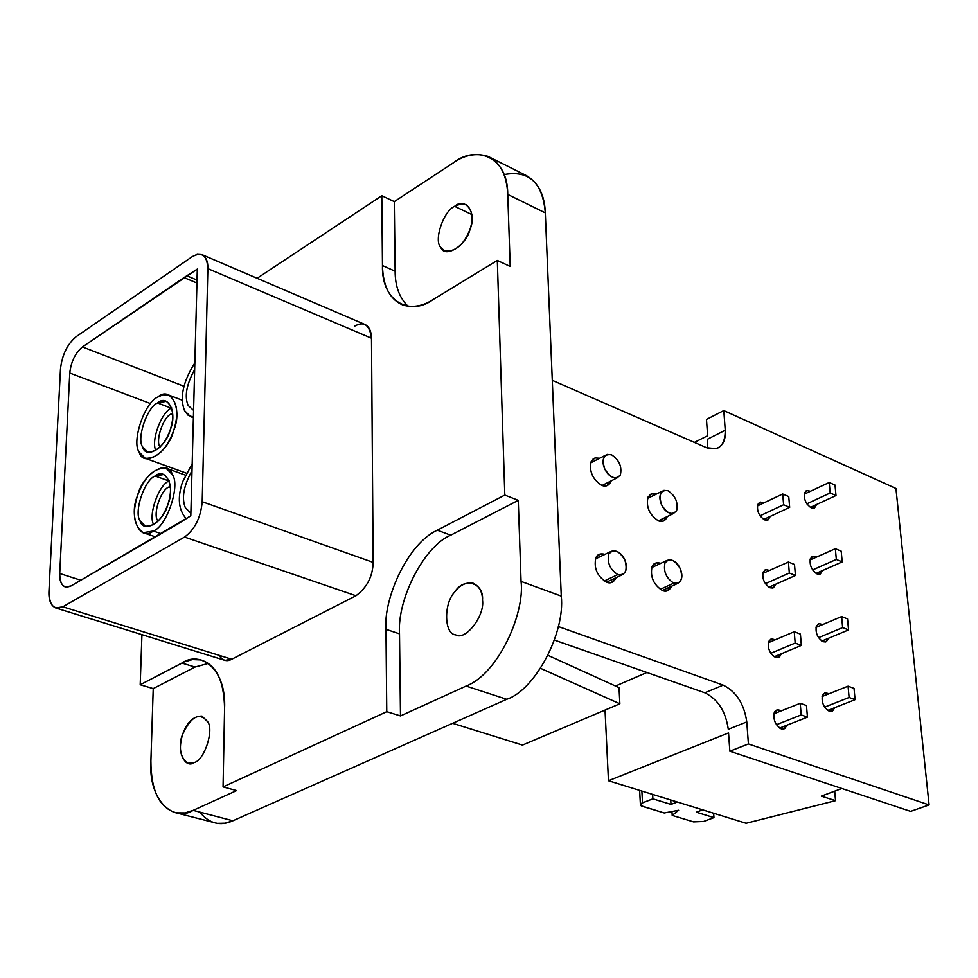<?xml version="1.0" encoding="UTF-8"?>
<svg xmlns="http://www.w3.org/2000/svg" width="978" height="978" viewBox="0 0 978 978"><rect width="100%" height="100%" fill="white"/><g stroke="black" fill="none" stroke-linecap="round" stroke-linejoin="round"><path stroke-width="1.47" d="M660.871 563.291C656.458 562.081 653.536 563.157 652.081 566.531C653.536 563.157 656.458 562.081 660.871 563.291L656.152 562.888L652.081 566.531C649.979 576.641 653.426 584.661 662.461 590.553L667.008 590.92L671.519 586.25C669.38 590.712 666.36 592.155 662.461 590.553C653.426 584.661 649.979 576.641 652.081 566.531C649.979 576.641 653.426 584.661 662.461 590.553C666.36 592.155 669.38 590.712 671.519 586.25M667.338 516.494C665.272 521.042 662.24 522.46 658.255 520.748L663.011 521.176L667.338 516.494C665.272 521.042 662.24 522.46 658.255 520.748C649.331 514.746 645.92 506.861 648.023 497.081C645.92 506.861 649.331 514.746 658.255 520.748C649.331 514.746 645.92 506.861 648.023 497.081L651.128 493.951L656.385 494.061L651.788 493.719L648.023 497.081L651.128 493.951L656.385 494.061M616.079 577.68C613.805 582.375 610.614 583.878 606.482 582.216L611.323 582.582L616.079 577.68C613.805 582.375 610.614 583.878 606.482 582.216C597.106 576.164 593.573 567.986 595.908 557.668C593.573 567.986 597.106 576.164 606.482 582.216C597.106 576.164 593.573 567.986 595.908 557.668C597.436 554.281 600.468 553.181 604.979 554.343L600.113 554L595.908 557.668C597.436 554.281 600.468 553.181 604.979 554.343M599.722 458.23L595.064 457.961L591.25 461.249L595.064 457.961L599.722 458.23L595.04 457.973L591.25 461.249C588.939 471.09 592.399 479.11 601.629 485.308L606.763 485.76L611.238 480.846C609.086 485.65 605.883 487.142 601.629 485.308C592.399 479.11 588.939 471.09 591.25 461.249C588.939 471.09 592.399 479.11 601.629 485.308C605.883 487.142 609.086 485.65 611.238 480.846M646.91 672.485L615.529 686.018M552.289 380.332L706.532 447.704L552.289 380.332L706.532 447.704L716.361 448.743C722.95 445.956 725.908 439.794 725.248 430.259C725.138 445.577 718.891 451.384 706.532 447.704C718.891 451.384 725.138 445.577 725.248 430.259L707.852 439.024L707.118 447.948L707.852 439.024L725.248 430.259L723.793 410.589L895.934 488.474L929.1 804.931L910.64 811.385L929.1 804.931L748.414 743.952L729.845 751.226L910.64 811.385L729.845 751.226L748.414 743.952L929.1 804.931L895.934 488.474L723.793 410.589L725.248 430.259L723.793 410.589L706.471 419.428L723.793 410.589L895.934 488.474L929.1 804.931L910.64 811.385L729.845 751.226L728.549 732.925L608.463 780.75L605.027 710.077L608.463 780.75L746.116 823.28L608.463 780.75L728.549 732.925L729.845 751.226L728.549 732.925L608.463 780.75L746.116 823.28L835.542 800.664L746.116 823.28L835.542 800.664L834.699 791.165L835.542 800.664L821.312 796.129L835.542 800.664L834.699 791.165M558.304 626.543L723.182 685.126C736.263 691.593 744.136 703.842 746.789 721.898L748.414 743.952L746.789 721.898C744.136 703.842 736.263 691.593 723.182 685.126L704.796 692.766L723.182 685.126C736.263 691.593 744.136 703.842 746.789 721.898L728.292 729.282L746.789 721.898L748.414 743.952L929.1 804.931M554.416 640.089L704.796 692.766C717.876 699.16 725.7 711.324 728.292 729.282C725.7 711.324 717.876 699.16 704.796 692.766L554.416 640.089L704.796 692.766L723.182 685.126M787.021 725.163L784.662 728.696L781.226 728.855C775.407 725.15 773.072 719.771 774.246 712.717C775.383 709.759 777.718 709.148 781.251 710.859L777.168 709.906L774.246 712.717C773.072 719.771 775.407 725.15 781.226 728.855L783.745 729.038L787.021 725.163L784.662 728.696L781.226 728.855C775.407 725.15 773.072 719.771 774.246 712.717C775.383 709.759 777.718 709.148 781.251 710.859M834.735 707.656L832.51 711.067L829.234 711.202C823.635 707.559 821.361 702.314 822.4 695.468L824.845 692.852L829.087 693.72L825.163 692.754L822.4 695.468C821.361 702.314 823.635 707.559 829.234 711.202L831.655 711.397L834.735 707.656L832.51 711.067L829.234 711.202C823.635 707.559 821.361 702.314 822.4 695.468L824.845 692.852L829.087 693.72M781.312 653.793L779.442 657.045L775.53 657.412C769.759 653.634 767.461 648.341 768.622 641.507L771.08 638.989L775.309 639.759L771.361 638.903L768.622 641.507C767.461 648.341 769.759 653.634 775.53 657.412L778.182 657.632L781.312 653.793L779.442 657.045L775.53 657.412C769.759 653.634 767.461 648.341 768.622 641.507L771.08 638.989L775.309 639.759M828.562 638.255L826.373 641.666L823.073 641.715C817.535 638.011 815.285 632.839 816.324 626.201L819.161 623.634L822.706 624.563L818.904 623.695L816.324 626.201C815.285 632.839 817.535 638.011 823.073 641.715L825.628 641.947L828.562 638.255L826.373 641.666L823.073 641.715C817.535 638.011 815.285 632.839 816.324 626.201L819.161 623.634L822.706 624.563M822.535 570.541L820.395 573.952L817.058 573.939C811.569 570.162 809.356 565.064 810.395 558.646L813.097 556.25L816.508 557.093L812.816 556.311L810.395 558.646C809.356 565.064 811.569 570.162 817.058 573.939L819.735 574.208L822.535 570.541L820.395 573.952L817.058 573.939C811.569 570.162 809.356 565.064 810.395 558.646L813.097 556.25L816.508 557.093M775.737 584.221L773.451 587.754L769.967 587.766C764.258 583.927 761.984 578.695 763.146 572.093L765.994 569.612L769.539 570.443L765.701 569.685L763.146 572.093C761.984 578.695 764.258 583.927 769.967 587.766L772.754 588.022L775.737 584.221L773.451 587.754L769.967 587.766C764.258 583.927 761.984 578.695 763.146 572.093L765.994 569.612L769.539 570.443M770.285 516.384L768.06 519.917L764.539 519.856C758.891 515.944 756.654 510.785 757.816 504.391L760.529 502.093L763.916 502.863L760.199 502.166L757.816 504.391C756.654 510.785 758.891 515.944 764.539 519.856L767.449 520.149L770.285 516.384L768.06 519.917L764.539 519.856C758.891 515.944 756.654 510.785 757.816 504.391L760.529 502.093L763.916 502.863M816.654 504.477L814.552 507.888L811.19 507.802C805.762 503.963 803.574 498.939 804.613 492.716L807.192 490.479L810.456 491.274L806.874 490.553L804.613 492.716C803.574 498.939 805.762 503.963 811.19 507.802L813.977 508.108L816.654 504.477L814.552 507.888L811.19 507.802C805.762 503.963 803.574 498.939 804.613 492.716L807.192 490.479L810.456 491.274M366.212 325.173L370.112 330.283L371.493 338.217L207.862 268.657L202.201 501.726L207.862 268.657C207.116 255.417 201.896 251.419 192.214 256.664L76.101 336.725C67.299 344.17 62.091 354.88 60.489 368.877L48.949 591.164C49.145 605.211 53.766 610.419 62.812 606.8L184.536 537.044C194.818 529.514 200.698 517.741 202.201 501.726C200.698 517.741 194.818 529.514 184.536 537.044L62.812 606.8L55.795 607.998C50.807 605.675 48.533 600.064 48.949 591.164L60.489 368.877C62.091 354.88 67.299 344.17 76.101 336.725L192.214 256.664L197.201 254.341L201.981 254.659C206.101 256.945 208.057 261.603 207.862 268.657L371.493 338.217L373.144 562.374C372.777 576.372 367.056 587.497 355.968 595.761L231.737 659.245C226.859 661.959 222.617 660.639 218.986 655.284C222.617 660.639 226.859 661.959 231.737 659.245L62.812 606.8L231.737 659.245L355.968 595.761L184.536 537.044L355.968 595.761C367.056 587.497 372.777 576.372 373.144 562.374L202.201 501.726L373.144 562.374L371.493 338.217C371.285 330.747 368.902 326.09 364.354 324.268M190.808 515.797L71.003 585.956C63.668 588.952 59.902 584.807 59.719 573.511L69.768 373.021C71.052 361.652 75.282 352.96 82.458 346.945L197.311 269.084L190.808 515.797L176.871 524.526L190.808 515.797L197.311 269.084L190.808 515.797M197.018 280.075L187.226 275.967L197.018 280.075L187.226 275.967L197.311 269.084L183.998 277.593L196.945 283.021L183.998 277.593L82.458 346.945C75.282 352.96 71.052 361.652 69.768 373.021L59.719 573.511C59.401 580.59 61.223 585.076 65.208 586.959L71.003 585.956L176.871 524.526L71.003 585.956C63.668 588.952 59.902 584.807 59.719 573.511L80.819 580.26L59.719 573.511L69.768 373.021L150.575 403.596M540.589 668.353L619.856 703.781L522.472 745.089L619.856 703.781L540.589 668.353L619.856 703.781L619.025 687.607L548.022 655.37L619.025 687.607L619.856 703.781L619.025 687.607L548.022 655.37M452.606 723.292L522.472 745.089L452.606 723.292L522.472 745.089L619.856 703.781M545.308 212.886L507.741 194.426L510.21 266.481L497.313 260.441L432.851 299.72C411.066 315.992 381.237 302.581 382.471 265.551L395.136 271.236L382.471 265.551L381.799 195.722L257.128 278.29L381.799 195.722L394.293 201.615L395.136 271.236C395.136 286.285 399.452 297.972 408.095 306.31C399.452 297.972 395.136 286.285 395.136 271.236L394.293 201.615L453.56 162.69C475.039 145.38 507.875 155.429 507.741 194.426L510.21 266.481L497.313 260.441L504.807 495.064L518.267 500.345L521.054 581.409L561.274 596.128L545.308 212.886C542.704 182.69 528.964 169.915 504.049 174.585C528.964 169.915 542.704 182.69 545.308 212.886L561.274 596.128C565.357 632.986 534.905 690.236 506.726 699.282L232.911 820.774C220.233 826.508 209.17 823.61 199.732 812.082C209.17 823.61 220.233 826.508 232.911 820.774L193.179 810.371L184.928 812.938L176.382 812.865C159.487 808.121 150.991 790.823 150.893 760.97L153.228 688.585L140.196 684.747L141.932 634.661L140.196 684.747L184.426 661.849L192.446 659.563L200.722 659.905C216.162 664.551 224.121 680.822 224.573 708.72L223.057 786.923L236.59 790.591L193.179 810.371L232.911 820.774L506.726 699.282L466.078 686.055L400.491 715.92L386.762 711.678L223.057 786.923L236.59 790.591L193.179 810.371C173.558 822.474 148.228 800.579 150.893 760.97L153.228 688.585L194.989 667.045L208.485 663.377L194.989 667.045L181.884 663.06L194.989 667.045L153.228 688.585L140.196 684.747L181.884 663.06C200.282 650.26 226.578 668.487 224.573 708.72L223.057 786.923L386.762 711.678L385.968 629.319C383.339 599.367 407.19 543.829 437.3 530.186L504.807 495.064L518.267 500.345L521.054 581.409C525.027 613.133 498.328 673.903 466.078 686.055L506.726 699.282C534.905 690.236 565.357 632.986 561.274 596.128L521.054 581.409L561.274 596.128L545.308 212.886L507.741 194.426L510.21 266.481L497.313 260.441L504.807 495.064L518.267 500.345L521.054 581.409C525.027 613.133 498.328 673.903 466.078 686.055L400.491 715.92L399.501 633.854C396.995 598.952 424.354 545.92 450.711 535.186L518.267 500.345L450.711 535.186L437.3 530.186L450.711 535.186C424.354 545.92 396.995 598.952 399.501 633.854L385.968 629.319L399.501 633.854L400.491 715.92L386.762 711.678L385.968 629.319C383.339 599.367 407.19 543.829 437.3 530.186L504.807 495.064L497.313 260.441L432.851 299.72C423.095 306.016 413.193 307.825 403.144 305.16C389.867 299.623 382.973 286.42 382.471 265.551L381.799 195.722L394.293 201.615L453.56 162.69C464.55 154.964 475.87 152.825 487.521 156.248C500.015 161.945 506.751 174.671 507.741 194.426L545.308 212.886C544.673 195.135 538.413 182.739 526.555 175.685L489.587 157.177M403.498 305.283L406.518 304.867M454.611 206.297L461.066 203.803L465.931 204.549C472.374 209.757 473.743 217.984 470.051 229.207C463.853 244.867 455.369 252.092 444.623 250.881L440.858 247.532C433.45 240.832 443.389 211.052 454.611 206.297L471.861 214.561L454.611 206.297C443.389 211.052 433.45 240.832 440.858 247.532C445.014 258.754 466.347 245.539 470.051 229.207C477.105 213.216 465.711 196.664 454.611 206.297C465.711 196.664 477.105 213.216 470.051 229.207C466.347 245.539 445.014 258.754 440.858 247.532C433.45 240.832 443.389 211.052 454.611 206.297M482.496 600.113C485.039 615.822 465.332 641.189 455.675 634.856L455.467 634.783C443.975 634.001 443.621 603.255 454.721 592.032C459.929 584.917 466.164 582.02 473.413 583.328C479.428 586.482 482.46 592.081 482.496 600.113C484.061 582.436 463.78 576.824 454.721 592.032C443.486 603.389 444.073 634.367 455.675 634.856C465.332 641.189 485.039 615.822 482.496 600.113C485.039 615.822 465.332 641.189 455.675 634.856C444.073 634.367 443.486 603.389 454.721 592.032C463.78 576.824 484.061 582.436 482.496 600.113M194.353 762.485L188.143 763.268C180.258 758.146 178.412 748.525 182.617 734.405C186.932 722.18 193.387 716.079 201.969 716.079L207.911 722.021C214.048 730.786 204.121 760.444 194.353 762.485C204.121 760.444 214.048 730.786 207.911 722.021C199.744 711.788 191.321 715.92 182.617 734.405C176.052 749.185 184.463 769.698 194.353 762.485C184.463 769.698 176.052 749.185 182.617 734.405C191.321 715.92 199.744 711.788 207.911 722.021C214.048 730.786 204.121 760.444 194.353 762.485M175.013 812.559L217.189 823.354L225.099 823.195L232.911 820.774L506.726 699.282L466.078 686.055L400.491 715.92L386.762 711.678L223.057 786.923L236.59 790.591L193.179 810.371C173.558 822.474 148.228 800.579 150.893 760.97L153.228 688.585L140.196 684.747L141.932 634.661M183.815 386.188L82.458 346.945C75.282 352.96 71.052 361.652 69.768 373.021M224.964 660.346L231.737 659.245L355.968 595.761C367.056 587.497 372.777 576.372 373.144 562.374L371.493 338.217C369.623 324.94 364.073 320.894 354.843 326.065M171.712 407.887L171.272 408.156C161.663 411.909 150.673 440.772 155.857 450.516C150.673 440.772 161.663 411.909 171.272 408.156L157.556 402.948L166.297 401.322C173.277 406.677 174.597 416.188 170.233 429.855C164.671 444.819 157.116 452.178 147.544 451.958L142.678 447.007C136.358 438.829 147.103 407.031 157.556 402.948L171.272 408.156C161.663 411.909 150.673 440.772 155.857 450.516M172.69 413.181L171.101 414.024C163.228 417.031 155.184 440.858 159.976 446.97L159.976 446.97C155.184 440.858 163.228 417.031 171.101 414.024L172.69 413.181L171.101 414.024L172.764 414.66L171.101 414.024C163.228 417.031 155.184 440.858 159.976 446.97L160.062 447.142M169.194 480.907L169.047 480.993C158.913 484.575 147.886 515.186 153.693 524.721C147.886 515.186 158.913 484.575 169.047 480.993L155.123 476.017L163.583 474.55C170.991 480.051 172.446 489.954 167.959 504.245C162.531 519.025 155.001 526.347 145.38 526.201L140.037 520.748C133.644 512.056 144.548 479.782 155.123 476.017L169.047 480.993C158.913 484.575 147.886 515.186 153.693 524.721M170.368 486.262L168.864 487.032C160.893 489.795 152.739 513.988 157.592 520.479L157.996 521.274L157.592 520.479C152.739 513.988 160.893 489.795 168.864 487.032L170.368 486.262L168.864 487.032L170.478 487.606L168.864 487.032C160.893 489.795 152.739 513.988 157.592 520.479L157.996 521.274M161.126 533.67L153.302 530.993C166.737 526.641 180.698 485.161 172.324 474.562L165.942 468.132C153.839 467.851 144.389 476.971 137.592 495.491C131.932 513.413 133.79 525.822 143.191 532.692L153.302 530.993L161.126 533.67M192.177 463.816L182.531 481.983C177.299 497.68 178.485 509.868 186.089 518.536C178.485 509.868 177.299 497.68 182.531 481.983L192.177 463.816L182.531 481.983C177.299 497.68 178.485 509.868 186.089 518.536M617.827 574.624C609.93 569.489 606.947 562.57 608.878 553.866C613.854 548.487 619.184 550.553 624.881 560.039C627.803 570.553 625.455 575.406 617.827 574.624L621.91 574.942C626.654 572.13 627.644 567.167 624.881 560.039C621.971 553.682 617.815 550.59 612.424 550.773L608.878 553.866C606.947 562.57 609.93 569.489 617.827 574.624L604.172 581.042L617.827 574.624C625.455 575.406 627.803 570.553 624.881 560.039C619.184 550.553 613.854 548.487 608.878 553.866C606.947 562.57 609.93 569.489 617.827 574.624M673.756 583.145C666.165 578.157 663.231 571.384 664.991 562.851C669.673 557.558 674.783 559.55 680.333 568.841C683.255 579.123 681.055 583.903 673.756 583.145L677.607 583.475C682.155 580.749 683.072 575.871 680.333 568.841C677.522 562.656 673.549 559.636 668.402 559.771L664.991 562.851C663.231 571.384 666.165 578.157 673.756 583.145L660.174 589.379L673.756 583.145C681.055 583.903 683.255 579.123 680.333 568.841C674.783 559.55 669.673 557.558 664.991 562.851C663.231 571.384 666.165 578.157 673.756 583.145M157.751 397.068L163.192 394.721L168.729 395.026C177.434 401.726 179.072 413.608 173.644 430.687C166.688 449.379 157.238 458.584 145.282 458.315L139.169 452.093C131.309 441.836 144.707 402.215 157.751 397.068C144.707 402.215 131.309 441.836 139.169 452.093C143.02 468.156 168.216 452.826 173.644 430.687C182.837 409.464 171.028 385.198 157.751 397.068C171.028 385.198 182.837 409.464 173.644 430.687C168.216 452.826 143.02 468.156 139.169 452.093C131.309 441.836 144.707 402.215 157.751 397.068M193.399 417.215L190.563 416.64L184.536 410.65C179.561 397.691 182.996 381.775 194.842 362.875C182.996 381.775 179.561 397.691 184.536 410.65L187.996 415.173L193.399 417.215L187.996 415.173L184.536 410.65C179.561 397.691 182.996 381.775 194.842 362.875M611.568 454.807C604.037 453.658 601.702 458.23 604.551 468.523C610.211 477.936 615.468 480.125 620.321 475.063C622.191 466.799 619.27 460.039 611.568 454.807C619.27 460.039 622.191 466.799 620.321 475.063L617.081 477.887C611.715 478.095 607.546 474.978 604.551 468.523C601.898 461.812 602.766 457.093 607.155 454.391L611.568 454.807C619.27 460.039 622.191 466.799 620.321 475.063C615.468 480.125 610.211 477.936 604.551 468.523C601.702 458.23 604.037 453.658 611.568 454.807M667.998 490.736C660.761 489.709 658.573 494.281 661.421 504.44C666.959 513.682 672.033 515.761 676.629 510.675C678.329 502.46 675.456 495.809 667.998 490.736C675.456 495.809 678.329 502.46 676.629 510.675L673.402 513.56C668.292 513.719 664.294 510.675 661.421 504.44C658.769 497.692 659.6 492.998 663.915 490.345L667.998 490.736C675.456 495.809 678.329 502.46 676.629 510.675C672.033 515.761 666.959 513.682 661.421 504.44C658.573 494.281 660.761 489.709 667.998 490.736M190.881 513.193L185.343 507.716C181.431 498.095 183.656 485.773 191.994 470.76C183.656 485.773 181.431 498.095 185.343 507.716L190.881 513.193L185.343 507.716C181.431 498.095 183.656 485.773 191.994 470.76M193.583 410.405L188.143 405.442C184.292 396.408 186.468 384.452 194.659 369.562C186.468 384.452 184.292 396.408 188.143 405.442C184.292 396.408 186.468 384.452 194.659 369.562M157.556 402.948C168.192 393.486 177.58 412.936 170.233 429.855C165.918 447.508 145.783 459.843 142.678 447.007C136.358 438.829 147.103 407.031 157.556 402.948C168.192 393.486 177.58 412.936 170.233 429.855C165.918 447.508 145.783 459.843 142.678 447.007C136.358 438.829 147.103 407.031 157.556 402.948M153.302 530.993C139.646 542.252 128.473 516.25 137.592 495.491C142.874 473.621 168.008 458.156 172.324 474.562C180.698 485.161 166.737 526.641 153.302 530.993C166.737 526.641 180.698 485.161 172.324 474.562C168.008 458.156 142.874 473.621 137.592 495.491C128.473 516.25 139.646 542.252 153.302 530.993M155.123 476.017C144.548 479.782 133.644 512.056 140.037 520.748C143.179 534.086 163.583 522.24 167.959 504.245C175.404 487.13 165.905 466.714 155.123 476.017C144.548 479.782 133.644 512.056 140.037 520.748C143.179 534.086 163.583 522.24 167.959 504.245C175.404 487.13 165.905 466.714 155.123 476.017M842.205 561.898L841.202 551.164L835.346 548.707L836.337 559.453L842.205 561.898L841.202 551.164L842.205 561.898L836.337 559.453L835.346 548.707L841.202 551.164L835.346 548.707L810.016 559.978L835.346 548.707L836.337 559.453L812.584 569.942L836.337 559.453L842.205 561.898L816.031 573.414M795.444 575.504L794.515 564.489L788.415 561.995L789.332 573.035L795.444 575.504L794.515 564.489L795.444 575.504L789.332 573.035L788.415 561.995L794.515 564.489L788.415 561.995L762.73 573.487L788.415 561.995L789.332 573.035L765.322 583.695L789.332 573.035L795.444 575.504L768.904 587.24M835.994 495.528L835.016 485.051L829.222 482.484L830.188 492.973L835.994 495.528L835.016 485.051L835.994 495.528L830.188 492.973L829.222 482.484L835.016 485.051L829.222 482.484L804.197 494.196L829.222 482.484L830.188 492.973L806.801 503.841L830.188 492.973L835.994 495.528L810.371 507.386M789.674 507.35L788.757 496.592L782.718 493.988L783.622 504.758L789.674 507.35L788.757 496.592L789.674 507.35L783.622 504.758L782.718 493.988L788.757 496.592L782.718 493.988L757.363 505.956L782.718 493.988L783.622 504.758L759.992 515.809L783.622 504.758L789.674 507.35L763.708 519.44M702.644 809.845L696.348 812.205L702.644 809.845L696.348 812.205L713.952 817.62L696.348 812.205L713.952 817.62L703.598 821.459L713.952 817.62L713.659 813.244M677.302 802.021L671.006 804.417L677.302 802.021L671.006 804.417L670.749 799.992L671.006 804.417L652.876 798.843L641.556 803.28L640.419 804.393L641.116 805.774L664.245 812.987L678.634 810.261L672.204 815.395L693.549 821.887L703.598 821.459L693.549 821.887L672.204 815.395L671.972 811.52L672.204 815.395L678.634 810.261L672.204 815.395L671.972 811.52M670.749 799.992L671.006 804.417L652.876 798.843L652.619 794.393L652.876 798.843L642.522 802.828L640.419 805.016L642.46 806.361L664.245 812.987L678.634 810.261L664.245 812.987L641.507 806.006L640.37 804.698L642.522 802.828L641.874 791.068M855.09 699.661L854.038 688.39L848.06 686.165L849.112 697.461L855.09 699.661L854.038 688.39L855.09 699.661L849.112 697.461L848.06 686.165L854.038 688.39L848.06 686.165L822.095 696.507L848.06 686.165L849.112 697.461L824.576 707.131L849.112 697.461L855.09 699.661L827.718 710.407M807.449 717.131L806.471 705.529L800.236 703.292L801.202 714.918L807.449 717.131L806.471 705.529L807.449 717.131L801.202 714.918L800.236 703.292L806.471 705.529L800.236 703.292L773.904 713.793L800.236 703.292L801.202 714.918L776.398 724.71L801.202 714.918L807.449 717.131L779.649 728.06M848.574 629.918L847.547 618.915L841.63 616.58L842.645 627.595L848.574 629.918L847.547 618.915L848.574 629.918L842.645 627.595L841.63 616.58L847.547 618.915L841.63 616.58L815.982 627.399L841.63 616.58L842.645 627.595L818.513 637.68L842.645 627.595L848.574 629.918L821.801 641.067M801.373 645.407L800.42 634.111L794.246 631.739L795.187 643.059L801.373 645.407L800.42 634.111L801.373 645.407L795.187 643.059L794.246 631.739L800.42 634.111L794.246 631.739L768.243 642.754L794.246 631.739L795.187 643.059L770.786 653.304L795.187 643.059L801.373 645.407L774.221 656.764M841.862 788.5L821.312 796.129L841.862 788.5L821.312 796.129L835.542 800.664M694.404 442.398L707.62 435.748L694.404 442.398L707.62 435.748L706.471 419.428L707.62 435.748L706.471 419.428L723.793 410.589M748.414 743.952L729.845 751.226M207.862 268.657L202.201 501.726C200.698 517.741 194.818 529.514 184.536 537.044L62.812 606.8C53.766 610.419 49.145 605.211 48.949 591.164L60.489 368.877C62.091 354.88 67.299 344.17 76.101 336.725L192.214 256.664C201.896 251.419 207.116 255.417 207.862 268.657L371.493 338.217M187.226 275.967L82.458 346.945M183.998 277.593L196.945 283.021M561.274 596.128C565.357 632.986 534.905 690.236 506.726 699.282M193.179 810.371L232.911 820.774M521.054 581.409C525.027 613.133 498.328 673.903 466.078 686.055M257.128 278.29L381.799 195.722L394.293 201.615L453.56 162.69C475.039 145.38 507.875 155.429 507.741 194.426M394.293 201.615L395.136 271.236C395.136 286.285 399.452 297.972 408.095 306.31M518.267 500.345L450.711 535.186C424.354 545.92 396.995 598.952 399.501 633.854L400.491 715.92M208.485 663.377L194.989 667.045L153.228 688.585M497.313 260.441L432.851 299.72C411.066 315.992 381.237 302.581 382.471 265.551L381.799 195.722M382.471 265.551L395.136 271.236M386.762 711.678L385.968 629.319C383.339 599.367 407.19 543.829 437.3 530.186L504.807 495.064M437.3 530.186L450.711 535.186M385.968 629.319L399.501 633.854M140.196 684.747L181.884 663.06C200.282 650.26 226.578 668.487 224.573 708.72L223.057 786.923M181.884 663.06L194.989 667.045M80.819 580.26L59.719 573.511M62.812 606.8L231.737 659.245M184.536 537.044L355.968 595.761M202.201 501.726L373.144 562.374M605.027 710.077L608.463 780.75M835.346 548.707L810.016 559.978M836.337 559.453L812.584 569.942M788.415 561.995L762.73 573.487M789.332 573.035L765.322 583.695M829.222 482.484L804.197 494.196M830.188 492.973L806.801 503.841M782.718 493.988L757.363 505.956M783.622 504.758L759.992 515.809M713.952 817.62L703.598 821.459L693.549 821.887L672.204 815.395M671.006 804.417L652.876 798.843L642.522 802.828M652.876 798.843L652.619 794.393M848.06 686.165L822.095 696.507M849.112 697.461L824.576 707.131M800.236 703.292L773.904 713.793M801.202 714.918L776.398 724.71M841.63 616.58L815.982 627.399M842.645 627.595L818.513 637.68M794.246 631.739L768.243 642.754M795.187 643.059L770.786 653.304M707.118 447.948L707.852 439.024L725.248 430.259M746.789 721.898L728.292 729.282C725.7 711.324 717.876 699.16 704.796 692.766M656.152 562.888L654.368 563.719M651.788 493.719L650.015 494.599M600.113 554L598.157 554.942M595.04 457.973L593.096 458.975M364.928 324.488L201.981 254.659M224.451 660.211L55.795 607.998M155.563 536.885L143.191 532.692M185.282 475.112L166.028 468.156M621.91 574.942L606.446 582.203M610.773 551.555L595.382 558.951M677.607 583.475L662.277 590.48M666.91 560.467L651.654 567.607M186.248 473.132L145.282 458.315M182.25 400.21L168.729 395.026M193.387 417.704L190.563 416.64M617.081 477.887L602.069 485.479M605.529 455.235L590.578 462.949M673.402 513.56L658.402 520.809M662.424 491.09L647.485 498.45M640.394 804.478L639.636 790.383M806.874 490.553L805.945 490.993M760.199 502.166L759.185 502.643M765.701 569.685L764.698 570.137M812.816 556.311L811.887 556.726"/></g></svg>
